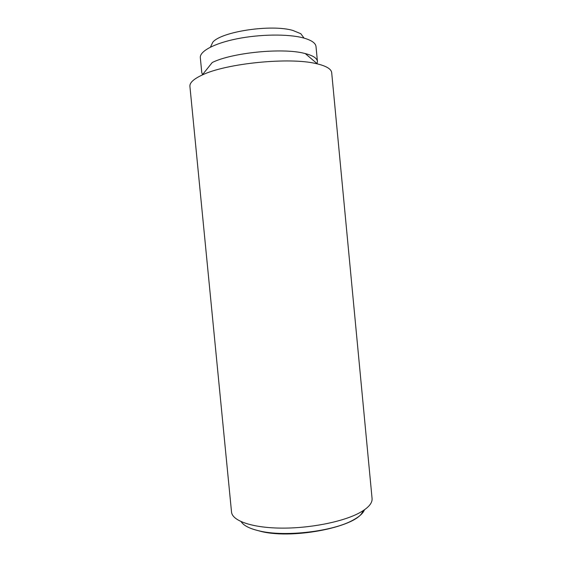 <?xml version="1.0" encoding="UTF-8"?>
<svg xmlns="http://www.w3.org/2000/svg" width="562" height="562" viewBox="0 0 562 562"><rect width="100%" height="100%" fill="white"/><g stroke="black" fill="none" stroke-linecap="round" stroke-linejoin="round"><path stroke-width="0.84" d="M210.595 46.794L212.829 42.164C221.526 31.542 271.418 24.054 292.851 30.439L300.775 33.699L303.852 37.816M372.072 498.494L372.079 498.592C372.444 503.334 368.089 508.16 359.027 513.085C342.258 522.028 308.896 528.554 280.234 528.104C251.516 527.69 232.282 520.679 231.537 512.123L189.914 86.372C189.577 82.754 193.686 78.961 202.25 74.992C226.043 63.351 289.627 57.001 316.28 63.639L317.425 63.906C326.585 66.168 331.341 69.105 331.699 72.723L372.072 498.494M241.168 521.684C243.711 525.716 250.041 528.856 260.15 531.104C285.693 537.061 333.259 531.357 353.077 520.089C359.336 516.703 363.129 513.275 364.45 509.811M317.066 63.597L317.432 61.441C317.087 58.209 313.027 55.582 305.243 53.566L304.302 53.334C282.321 47.637 231.867 52.68 212.232 62.523L202.25 74.992M317.432 61.441L316.013 46.576C315.626 42.951 311.229 40.021 302.813 37.78C287.667 33.861 259.89 34.198 236.995 38.799C214.059 43.386 199.559 51.339 200.325 57.717L201.772 72.575L202.545 74.627M362.778 510.928C359.799 525.884 295.176 539.738 261.485 531.554L253.905 529.481M305.243 53.566L317.425 63.906"/></g></svg>
